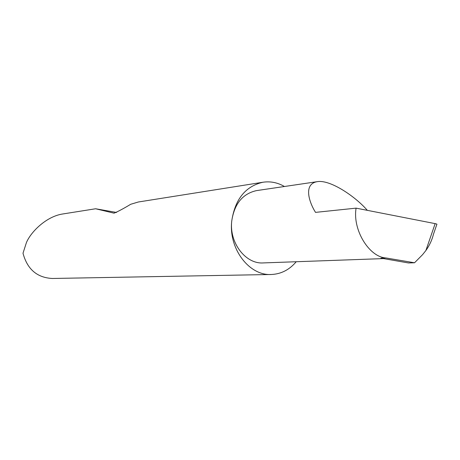 <?xml version="1.0" encoding="UTF-8"?>
<svg xmlns="http://www.w3.org/2000/svg" width="460" height="460" viewBox="0 0 460 460"><rect width="100%" height="100%" fill="white"/><g stroke="black" fill="none" stroke-linecap="round" stroke-linejoin="round"><path stroke-width="0.69" d="M435.143 223.629C436.712 223.939 437.264 224.244 436.799 224.532L433.458 234.249C432.015 240.039 429.49 245.467 425.879 250.533L435.143 223.629L356.097 208.144L315.52 212.376C309.022 202.078 303.324 184.264 316.94 181.711C330.027 179.112 355.666 196.794 367.327 210.341M284.43 186.501C277.524 182.511 270.308 181.102 262.786 182.263C245.347 186.38 234.997 199.335 231.731 221.128C234.307 203.941 242.541 193.775 256.427 190.624L316.94 181.711M262.786 182.263L138.328 201.998L130.715 204.274C123.671 208.524 118.122 211.491 114.063 213.175L95.617 208.765L62.692 213.986C46.477 216.395 30.935 231.742 26.433 242.564L23 253.224C27.295 269.278 37.082 277.696 52.359 278.478L271.423 274.493C281.163 274.033 289.432 269.784 296.228 261.734M95.617 208.765L116.587 212.462M383.485 258.595L263.442 262.913C245.784 264.385 229.149 242.937 231.731 221.128C228.476 248.768 249.257 275.965 271.423 274.493M356.097 208.144C352.377 229.701 369.092 257.059 385.974 257.957L414.535 262.775L422.539 254.702L425.879 250.533M385.974 257.957L380.909 258.14L408.468 262.953L414.535 262.775"/></g></svg>
